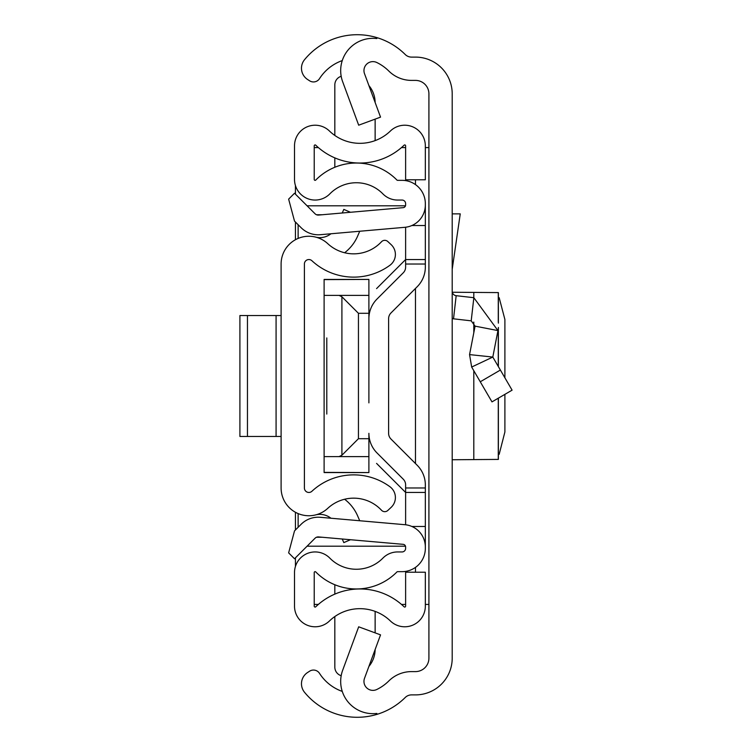 <?xml version="1.0" encoding="UTF-8"?>
<svg xmlns="http://www.w3.org/2000/svg" width="752" height="752" viewBox="0 0 752 752"><rect width="100%" height="100%" fill="white"/><g stroke="black" fill="none" stroke-linecap="round" stroke-linejoin="round"><path stroke-width="1.13" d="M452.206 93.831L452.206 658.169A36.726 36.726 0 0 1 415.471 694.895L411.541 694.895A8.958 8.958 0 0 0 405.225 697.499A68.075 68.075 0 0 1 376.846 714.4L376.846 713.432A32.251 32.251 0 0 1 342.668 670.267L358.685 626.811L380.54 634.867L364.513 678.323A8.958 8.958 0 0 0 376.846 689.471A44.791 44.791 0 0 0 388.803 680.974A32.251 32.251 0 0 1 411.541 671.602L415.471 671.602A13.433 13.433 0 0 0 428.913 658.169L428.913 93.831A13.433 13.433 0 0 0 415.471 80.398L411.541 80.398A32.251 32.251 0 0 1 388.803 71.026A44.791 44.791 0 0 0 376.846 62.529A8.958 8.958 0 0 0 364.513 73.677L380.54 117.133L358.685 125.189L342.668 81.733A32.251 32.251 0 0 1 376.846 38.568L376.846 37.6A68.075 68.075 0 0 1 405.225 54.501A8.958 8.958 0 0 0 411.541 57.105L415.471 57.105A36.726 36.726 0 0 1 452.206 93.831M342.263 60.583A44.791 44.791 0 0 0 319.638 78.443L319.497 78.669A7.163 7.163 0 0 1 309.589 80.793L307.606 79.505A13.433 13.433 0 0 1 304.504 59.737A68.075 68.075 0 0 1 376.846 37.6L376.846 38.568M376.846 713.432L376.846 714.4A68.075 68.075 0 0 1 304.504 692.263A13.433 13.433 0 0 1 307.606 672.495L309.589 671.207A7.163 7.163 0 0 1 319.497 673.331L319.638 673.557A44.791 44.791 0 0 0 342.263 691.417M428.913 147.58L425.331 147.58M425.331 604.42L428.913 604.42M314.223 147.58L318.369 147.58M401.474 147.58L405.619 147.58M405.619 604.42L401.474 604.42M318.369 604.42L314.223 604.42M295.442 566.444L295.442 557.834M295.442 529.963L295.442 512.272M295.442 239.728L295.442 222.037M295.442 194.166L295.442 185.556M452.206 291.231A4.474 4.474 0 0 0 456.173 295.686L453.531 318.82A27.768 27.768 0 0 1 452.206 318.641M456.173 295.686L473.845 297.707L497.946 330.589L492.804 357.059L469.558 354.606L471.664 367.042L491.977 401.878L512.093 390.156L500.381 370.05L480.255 381.781M500.381 370.05L492.804 357.059L471.664 367.042L469.558 354.606L475.085 326.142L497.946 330.589M453.531 318.82L471.203 320.841L475.085 326.142M452.206 213.869L460.243 213.869L452.206 269.291M452.319 292.246L498.379 292.594L498.379 323.134M452.206 459.754L498.379 459.406L498.379 398.146M498.379 454.471L499.168 454.321L504.893 431.977L504.893 394.349M504.893 377.795L504.893 319.468L499.168 297.679L498.379 297.529M281.107 264.037L281.107 487.963A27.768 27.768 0 0 0 327.769 508.324A38.07 38.07 0 0 1 381.49 510.241A4.474 4.474 0 0 0 387.825 510.458L391.134 507.365A13.433 13.433 0 0 0 389.893 486.704A61.363 61.363 0 0 0 311.93 491.253A4.474 4.474 0 0 1 304.4 487.963L304.4 264.037A4.474 4.474 0 0 1 311.93 260.747A61.363 61.363 0 0 0 389.893 265.296A13.433 13.433 0 0 0 391.134 244.635L387.825 241.542A4.474 4.474 0 0 0 381.49 241.759A38.07 38.07 0 0 1 327.769 243.676A27.768 27.768 0 0 0 281.107 264.037M342.254 539.005L343.814 542.606L350.488 539.72M344.613 499.243A41.952 41.952 0 0 1 357.642 515.919L359.729 520.751M330.936 518.231A17.916 17.916 0 0 0 316.404 514.697M342.254 212.995L343.814 209.394L350.488 212.28M330.936 233.769A17.916 17.916 0 0 1 316.404 237.303M359.729 231.249L357.642 236.081A41.952 41.952 0 0 1 344.613 252.757M239.907 315.539L247.455 315.539L247.455 436.461L239.907 436.461L239.907 315.539M281.107 436.461L276.078 436.461L276.078 315.539L247.455 315.539M276.078 315.539L281.107 315.539M276.078 436.461L247.455 436.461M425.331 492.447L405.619 492.447L405.619 524.774L405.619 484.899A8.065 8.065 0 0 0 403.26 479.193L377.025 452.967A27.768 27.768 0 0 1 368.894 433.331L368.894 472.566L324.112 472.388L324.112 295.386L339.039 295.386L341.906 296.758L358.441 313.293L368.894 313.293L368.894 349.125L368.894 318.669A27.768 27.768 0 0 1 377.025 299.033L403.26 272.807A8.065 8.065 0 0 0 405.619 267.101L405.619 227.226L405.619 259.553L425.331 259.553L425.331 267.101A27.768 27.768 0 0 1 417.191 286.738L390.965 312.973A8.065 8.065 0 0 0 388.605 318.669A8.065 8.065 0 0 1 390.965 312.973A8.065 8.065 0 0 0 388.605 318.669L388.605 433.331A8.065 8.065 0 0 0 390.965 439.027A8.065 8.065 0 0 1 388.605 433.331A8.065 8.065 0 0 0 390.965 439.027L417.191 465.262A27.768 27.768 0 0 1 425.331 484.899L425.331 548.368A23.293 23.293 0 0 1 402.038 571.661L397.592 571.661A0.893 0.893 0 0 0 396.953 571.924A56.879 56.879 0 0 1 315.755 571.924A0.893 0.893 0 0 0 314.223 572.554L314.223 606.178A0.893 0.893 0 0 0 315.737 606.817A63.6 63.6 0 0 1 404.106 606.817A0.893 0.893 0 0 0 405.619 606.178L405.619 572.216L425.331 572.216L425.331 606.178A20.605 20.605 0 0 1 390.41 620.992A43.889 43.889 0 0 0 329.432 620.992A20.605 20.605 0 0 1 294.511 606.178L294.511 572.554A20.605 20.605 0 0 1 329.827 558.125A37.177 37.177 0 0 0 382.89 558.125A20.605 20.605 0 0 1 397.592 551.949L402.038 551.949A3.581 3.581 0 0 0 405.619 548.368L405.619 547.005A2.688 2.688 0 0 0 403.166 544.335L318.613 536.937A4.474 4.474 0 0 0 315.05 538.225L294.521 558.755L288.636 552.87L294.521 530.884L301.12 524.294A24.186 24.186 0 0 1 320.324 517.301L404.886 524.699A22.391 22.391 0 0 1 425.331 547.005M368.894 402.875L368.894 349.125M425.331 204.995L425.331 203.632A23.293 23.293 0 0 0 402.038 180.339L397.592 180.339A0.893 0.893 0 0 1 396.953 180.076A56.879 56.879 0 0 0 315.755 180.076A0.893 0.893 0 0 1 314.223 179.446L314.223 145.822A0.893 0.893 0 0 1 315.737 145.183A63.6 63.6 0 0 0 404.106 145.183A0.893 0.893 0 0 1 405.619 145.822L405.619 179.784L425.331 179.784L425.331 145.822A20.605 20.605 0 0 0 390.41 131.008A43.889 43.889 0 0 1 329.432 131.008A20.605 20.605 0 0 0 294.511 145.822L294.511 179.446A20.605 20.605 0 0 0 329.827 193.875A37.177 37.177 0 0 1 382.89 193.875A20.605 20.605 0 0 0 397.592 200.051L402.038 200.051A3.581 3.581 0 0 1 405.619 203.632L405.619 204.995A2.688 2.688 0 0 1 403.166 207.665L318.613 215.063A4.474 4.474 0 0 1 315.05 213.775L294.521 193.245L288.636 199.13L294.521 221.116L301.12 227.706A24.186 24.186 0 0 0 320.324 234.699L404.886 227.301A22.391 22.391 0 0 0 425.331 204.995L425.331 259.553M403.26 272.807A8.065 8.065 0 0 0 405.619 267.101A8.065 8.065 0 0 1 403.26 272.807M405.619 484.899A8.065 8.065 0 0 0 403.26 479.193L377.025 452.967L403.26 479.193A8.065 8.065 0 0 1 405.619 484.899M411.899 225.515L425.331 225.515M411.899 526.485L425.331 526.485M334.828 594.127L334.828 584.736M341.182 675.7A8.958 8.958 0 0 1 334.828 667.118L334.828 616.555M375.135 649.54A26.875 26.875 0 0 1 368.912 666.404M375.135 611.395L375.135 632.874M334.828 167.264L334.828 157.873M341.182 76.3A8.958 8.958 0 0 0 334.828 84.882L334.828 135.445M375.135 119.126L375.135 140.605M368.912 85.596A26.875 26.875 0 0 1 375.135 102.46M326.791 414.07L326.791 337.93M307.089 546.196L405.497 546.196M405.497 205.804L307.089 205.804M298.13 224.716L298.13 238.431M298.13 513.569L298.13 527.284M405.619 492.447L376.573 463.401M376.573 288.599L405.619 259.553M324.112 295.386L324.112 279.612L368.894 279.434L368.894 313.293M324.112 456.614L368.894 456.614M368.894 438.707L358.441 438.707L341.906 455.242L341.906 296.758M339.039 456.614L341.906 455.242M368.894 295.386L339.039 295.386M415.48 179.784L415.48 184.607M415.48 288.458L415.48 463.542M415.48 567.393L415.48 572.216M473.845 297.707L471.203 320.841M473.807 459.641L473.807 370.727M473.807 332.722L473.807 322.082M473.807 297.698L473.807 292.359M498.275 292.613L498.275 322.119M498.275 328.464L498.275 366.45M498.275 398.203L498.275 459.387M405.619 487.973L425.331 487.973M405.619 264.027L425.331 264.027M322.082 537.238L316.554 537.238M316.554 214.762L322.082 214.762M358.441 313.293L358.441 438.707M498.379 366.619L498.379 327.449M324.112 472.566L368.894 472.566M324.112 279.434L368.894 279.434"/></g></svg>
